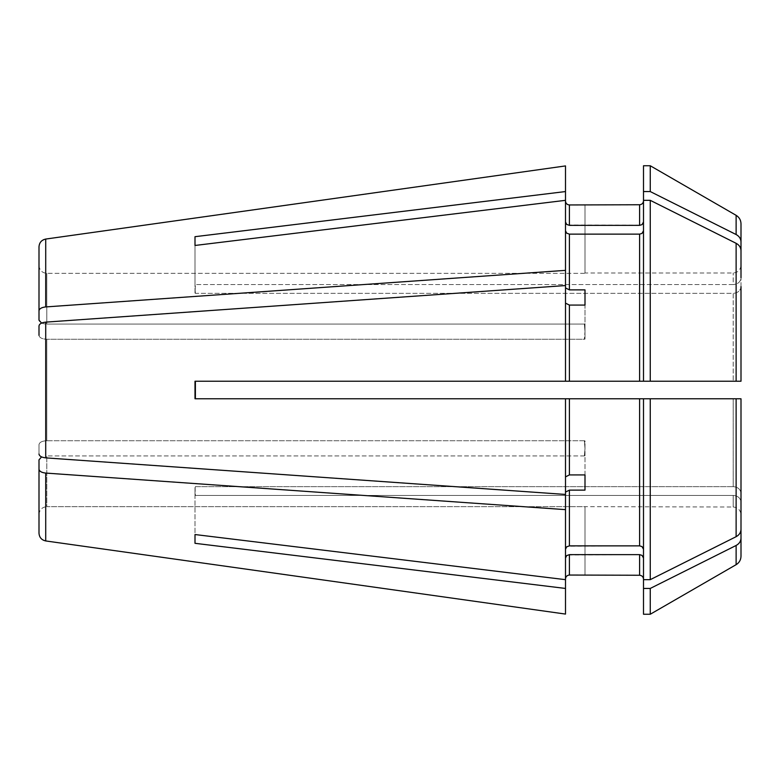 <?xml version="1.0" encoding="UTF-8"?>
<svg xmlns="http://www.w3.org/2000/svg" width="780" height="780" viewBox="0 0 780 780"><rect width="100%" height="100%" fill="white"/><g stroke="black" fill="none" stroke-linecap="round" stroke-linejoin="round"><path stroke-width="0.58" stroke-dasharray="3.9 2.92" d="M585 575.25L585 507L584.386 506.668L733.2 507L733.2 495.427L195.39 495.427L195 486.935A975 844.379 180 0 1 195.39 486.652L195 491.322L195.39 486.652L733.2 486.652C737.938 487.061 740.542 489.323 741 493.428C740.542 489.323 737.938 487.061 733.2 486.652L733.2 398.775L733.2 486.652L195.39 486.652A975 844.379 0 0 0 195 486.935L195 534.534L565.5 579.667L565.5 549.247L565.89 547.774L567.723 546.195L639.6 545.864L642.028 546.595L643.5 549.247L643.5 579.667L643.5 398.775L643.5 579.667L650.257 579.667L736.125 536.689C739.235 534.992 740.864 532.545 741 529.367L741 398.775L741 529.367M39 459.849L39 469.199C39.322 471.325 41.554 472.612 45.718 473.07L565.5 509.642L565.5 579.667L565.529 557.642L567.723 554.97L639.6 554.639L642.028 555.37L643.5 558.022L643.5 588.442L650.257 588.442L736.125 545.464C739.235 543.767 740.864 541.32 741 538.142L741 502.203C740.542 498.098 737.938 495.836 733.2 495.427L195.39 495.427A975 844.379 0 0 0 195 495.709L195 491.322L195.39 495.427A975 844.379 180 0 0 195 495.709L195 543.309L565.5 588.442L565.5 558.022L565.5 578.945C565.734 576.576 567.031 575.269 569.4 575.045L585 575.045L585 507A975 975 0 0 0 584.386 506.668L46.8 506.668L46.8 455.939L46.8 506.668L584.386 506.668A975 975 0 0 1 585 507M585 474.923L585 456.095A975 487.5 0 0 0 584.386 455.939A975 487.5 180 0 1 585 456.095L585 440.905A975 487.5 180 0 0 584.386 440.739L585 448.5L584.386 455.939L585 448.5L585 490.123L585 474.923L569.4 474.923L565.5 476.873L565.5 398.775L569.4 398.775L569.4 474.923M39 453.999L39 444.649C39.458 442.279 42.062 440.973 46.8 440.739L584.386 440.739A975 487.5 0 0 1 585 440.905L585 448.5L584.386 440.739L46.8 440.739L46.8 339.261L46.8 440.739C42.062 440.973 39.458 442.279 39 444.649L39 453.999C39.322 456.124 41.554 457.411 45.718 457.87L565.5 494.442L565.5 398.775L565.5 549.247L565.5 492.073L569.4 490.123L569.4 545.864M565.5 588.442L565.5 558.022M565.5 579.667L565.5 549.247M569.4 305.077L585 305.077L585 339.095A975 487.5 180 0 1 584.386 339.261L46.8 339.261C42.062 339.027 39.458 337.721 39 335.351L39 326.001C39.322 323.875 41.554 322.589 45.718 322.13L565.5 285.558L565.5 303.127L569.4 305.077L569.4 381.225L565.5 381.225L565.5 303.127L565.5 381.225L195 381.225L195 398.775L565.5 398.775M565.5 303.127L565.5 285.558L565.5 287.927L569.4 289.877L585 289.877L585 339.095L585 331.5L584.386 339.261L585 331.5L584.386 324.061L585 331.5L585 323.905A975 487.5 0 0 1 584.386 324.061L46.8 324.061L46.8 273.331L46.8 324.061L584.386 324.061A975 487.5 180 0 0 585 323.905L585 339.095A975 487.5 0 0 1 584.386 339.261L46.8 339.261C42.062 339.027 39.458 337.721 39 335.351M584.386 273.331L46.8 273.331L584.386 273.331A975 975 0 0 0 585 273A975 975 0 0 1 584.386 273.331M584.386 455.939L46.8 455.939L584.386 455.939M195.39 398.775L733.2 398.775L195.39 398.775L195 381.225L195 390L195 381.225L733.2 381.225L195.39 381.225M565.5 165.925L565.5 201.055L565.5 165.925L565.5 191.558L195 236.691L195 284.29A975 844.379 0 0 0 195.39 284.573A975 844.379 180 0 1 195 284.29L195 245.466L195 293.065L195.39 284.573L733.2 284.573L733.2 273L733.2 284.573L195.39 284.573L195 293.065A975 844.379 0 0 0 195.39 293.348L733.2 293.348L733.2 381.225L733.2 293.348L195.39 293.348L195 288.678L195.39 293.348A975 844.379 180 0 1 195 293.065L195 245.466L565.5 200.333L565.529 231.133L566.65 233.152L569.4 234.136L569.4 289.877M195 534.534L195 543.309M39 514.488C39.458 509.759 42.062 507.156 46.8 506.668C42.062 507.156 39.458 509.759 39 514.488L39 533.208C39.332 537.449 41.564 540.023 45.718 540.94L45.718 473.07M565.5 191.558L565.5 221.978L565.89 223.451L567.723 225.03L640.887 225.176L642.905 223.782L643.5 221.978L643.5 191.558L650.257 191.558L736.125 234.536C739.235 236.233 740.864 238.68 741 241.858L741 277.797C740.542 281.902 737.938 284.164 733.2 284.573C737.938 284.164 740.542 281.902 741 277.797M741 286.572C740.542 290.677 737.938 292.939 733.2 293.348C737.938 292.939 740.542 290.677 741 286.572L741 381.225L741 250.633L741 381.225L643.5 381.225L643.5 200.333L643.5 381.225L643.5 200.333L650.257 200.333L736.125 243.311C739.235 245.008 740.864 247.455 741 250.633M569.4 234.136L639.6 234.136L642.028 233.405L643.5 230.753M565.5 221.978L565.5 230.753M643.5 221.978L643.5 200.333M643.5 165.75L643.5 191.558M650.257 165.75L650.257 191.558M650.257 200.333L650.257 381.225M650.257 579.667L650.257 398.775L643.5 398.775L643.5 549.247M650.257 398.775L741 398.775L741 493.428M643.5 588.442L643.5 614.25M650.257 588.442L650.257 614.25M643.5 558.022L643.5 579.667M741 538.142L741 556.228M741 502.203L741 514.8L741 502.203C740.542 498.098 737.938 495.836 733.2 495.427L733.2 507C737.938 507.458 740.542 510.061 741 514.8M741 223.772L741 241.858M639.6 234.136L639.6 381.225L569.4 381.225M639.6 381.225L643.5 381.225M569.4 398.775L643.5 398.775M565.5 201.055C565.734 203.424 567.031 204.73 569.4 204.955L585 204.955L585 273L733.2 273C737.89 272.581 740.493 269.977 741 265.2M39 265.512L39 320.151L39 265.512C39.468 270.25 42.071 272.863 46.8 273.331C42.071 272.863 39.468 270.25 39 265.512L39 310.801C39.322 308.675 41.554 307.388 45.718 306.93L565.5 270.358L565.5 287.927M565.5 285.558L565.5 381.225M565.5 200.333L565.5 270.358M39 246.792C39.322 242.551 41.564 239.977 45.718 239.06L45.718 306.93M565.5 509.642L565.5 492.073M195 236.691L195 245.466M565.5 614.075L565.5 578.945M39 469.199L39 533.208M565.5 494.442L565.5 476.873M585 490.123L569.4 490.123M585 273L585 204.75M195 398.775L195 390L195 398.775M585 305.077L585 289.877M39 310.801L39 320.151C39.458 322.52 42.062 323.827 46.8 324.061M569.4 554.639L569.4 575.045M736.125 215.329L736.125 234.536M736.125 243.311L736.125 381.225M736.125 398.775L736.125 536.689M736.125 545.464L736.125 564.671M569.4 204.955L569.4 225.361M45.718 322.13L45.718 457.87M639.6 204.75L639.6 225.361M639.6 398.775L639.6 545.864M639.6 554.639L639.6 575.25"/><path stroke-width="1.17" d="M643.5 549.247L642.028 546.595L639.6 545.864L639.6 398.775L643.5 398.775L643.5 579.667L650.257 579.667L736.125 536.689C739.235 534.992 740.864 532.545 741 529.367L741 493.428M639.6 545.864L569.4 545.864L569.4 490.123L585 490.123L585 474.923L569.4 474.923L569.4 398.775L195 398.775L195 381.225L569.4 381.225L569.4 305.077L585 305.077L585 289.877L569.4 289.877L569.4 234.136L566.65 233.152L565.5 230.753M565.5 549.247L566.65 546.848L569.4 545.864M195 534.534L195 543.309L195 534.534L565.5 579.667L565.5 398.775M39 335.351L39 326.001C39.322 323.875 41.554 322.589 45.718 322.13L565.5 285.558L565.5 381.225M39 514.488L39 533.208C39.332 537.449 41.564 540.023 45.718 540.94L565.5 614.075L565.5 579.667M650.257 579.667L650.257 398.775L741 398.775L733.2 398.775L741 398.775L741 529.367M195.39 381.225L195.39 398.775M565.5 578.945C565.734 576.576 567.031 575.269 569.4 575.045L569.4 554.639L566.65 555.623L565.5 558.022M39 459.849L41.515 456.973L39 459.849L39 469.199C39.322 471.325 41.554 472.612 45.718 473.07L45.718 540.94L565.5 614.075M569.4 554.639L639.6 554.639L639.6 575.25L569.4 575.045M639.6 398.775L569.4 398.775M650.257 398.775L643.5 398.775M569.4 381.225L741 381.225L733.2 381.225L741 381.225L741 286.572M45.718 473.07L565.5 509.642M565.5 492.073L569.4 490.123M195 245.466L195 236.691L195 245.466L565.5 200.333L565.5 165.925L45.718 239.06L565.5 165.925M639.6 381.225L639.6 234.136L569.4 234.136M639.6 234.136L642.028 233.405L643.5 230.753M650.257 381.225L650.257 200.333L643.5 200.333L643.5 165.75L650.257 165.75L650.257 191.558L736.125 234.536C739.235 236.233 740.864 238.68 741 241.858L741 277.797M650.257 200.333L736.125 243.311C739.235 245.008 740.864 247.455 741 250.633M650.257 191.558L643.5 191.558M565.5 221.978L566.65 224.377L569.4 225.361L639.6 225.361L642.028 224.63L643.5 221.978M195 236.691L565.5 191.558M643.5 381.225L643.5 200.333M650.257 588.442L643.5 588.442L643.5 614.25L650.257 614.25L650.257 588.442L736.125 545.464C739.235 543.767 740.864 541.32 741 538.142L741 502.203M643.5 579.667L643.5 588.442M736.125 545.464L736.125 564.671C739.255 562.731 740.883 559.913 741 556.228L741 538.142M741 241.858L741 223.772C740.883 220.087 739.255 217.269 736.125 215.329L650.257 165.75M639.6 225.361L639.6 204.75L569.4 204.955C567.031 204.73 565.734 203.424 565.5 201.055M41.515 323.027L39 320.151L39 246.792C39.322 242.551 41.564 239.977 45.718 239.06L45.718 306.93L565.5 270.358L565.5 200.333M565.5 303.127L569.4 305.077M39 453.999C39.322 456.124 41.554 457.411 45.718 457.87L565.5 494.442M565.5 270.358L565.5 285.558M39 310.801C39.322 308.675 41.554 307.388 45.718 306.93M195 543.309L565.5 588.442M565.5 476.873L569.4 474.923M39 533.208L39 469.199M585 474.923L585 490.123M585 289.877L585 305.077M565.5 287.927L569.4 289.877M39 265.512L39 246.792M639.6 554.639L642.028 555.37L643.5 558.022M736.125 536.689L736.125 398.775M736.125 381.225L736.125 243.311M736.125 234.536L736.125 215.329M45.718 457.87L45.718 322.13M569.4 225.361L569.4 204.955M736.125 564.671L650.257 614.25M639.6 204.75C641.969 204.516 643.266 203.219 643.5 200.85M639.6 575.25C641.969 575.484 643.266 576.781 643.5 579.15"/></g></svg>
